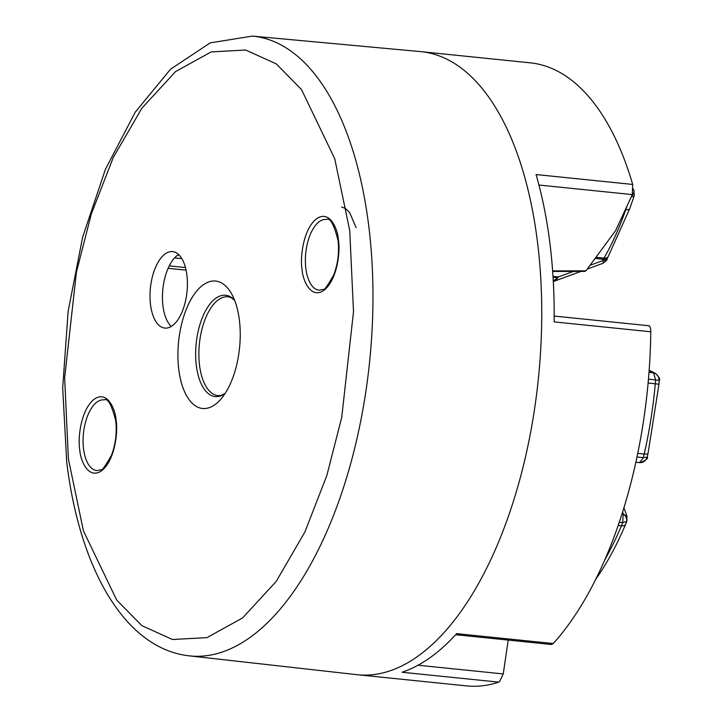 <?xml version="1.0" encoding="UTF-8"?>
<svg xmlns="http://www.w3.org/2000/svg" width="722" height="722" viewBox="0 0 722 722"><rect width="100%" height="100%" fill="white"/><g stroke="black" fill="none" stroke-linecap="round" stroke-linejoin="round"><path stroke-width="1.08" d="M622.048 513.649L626.958 516.122L626.84 521.329L622.743 522.665L623.167 513.766A7.121 5.559 43.3 0 1 626.389 521.943M595.812 579.071L597.978 576.075C608.186 561.057 617.364 543.846 625.532 524.443A7.121 3.357 -157.2 0 1 621.434 525.778L618.131 525.445M658.446 380.386L655.63 379.916L653.554 372.85L655.459 373.418C659.105 376.974 660.386 379.303 659.312 380.386L658.969 384.203L648.103 382.994M639.638 462.64A7.121 6.823 -90.4 0 0 640.315 462.667L635.829 462.251L639.539 462.631L643.356 457.658L647.192 457.134M633.275 189.516L633.943 190.464L633.284 189.056M216.302 403.634A64.05 30.631 -84.2 0 0 220.363 399.726A64.05 30.631 -84.2 0 0 239.388 320.171A64.05 30.631 -84.2 0 0 231.257 293.231A64.05 30.631 -84.2 0 0 193.965 294.693A64.05 30.631 -84.2 0 0 178.758 369.366A64.05 30.631 -84.2 0 0 216.302 403.634M178.605 254.523A38.428 18.384 -84.2 0 0 176.809 255.796A38.428 18.384 -84.2 0 0 162.955 305.875A38.428 18.384 -84.2 0 0 171.249 326.434M186.899 275.082A38.428 18.384 -84.2 0 0 172.621 251.608A38.428 18.384 -84.2 0 0 164.372 254.523A38.428 18.384 -84.2 0 0 150.519 304.603A38.428 18.384 -84.2 0 0 164.796 328.077A38.428 18.384 -84.2 0 0 186.899 275.082M189.002 655.82A311.48 148.967 -84.2 0 0 368.807 226.401A311.48 148.967 -84.2 0 0 252.393 36.1L210.21 42.878L170.536 69.204L135.195 112.244L105.43 169.3L82.651 237.087L68.112 311.516L62.688 388.039L66.713 461.936C79.492 568.557 124.78 648.573 189.002 655.82L356.83 674.664A313.158 149.761 -84.2 0 0 357.534 674.745L466.611 685.9A313.158 149.761 -84.2 0 0 498.676 682.128L402.037 672.245A313.158 149.761 -84.2 0 0 437.171 652.264A313.158 149.761 -84.2 0 0 456.629 633.645L553.269 643.528A313.158 149.761 -84.2 0 0 650.784 331.777C650.675 327.481 649.89 325.514 648.437 325.857M498.676 682.128L499.507 681.676L503.243 673.933L418.047 665.224M553.07 277.275L557.962 277.771A3.556 1.706 -84.2 0 0 558.404 276.932L555.543 280.741L580.93 271.4M633.943 190.464L634.223 195.833L631.19 197.016M552.673 271.445L584.649 271.4L585.948 270.84L552.637 270.894M650.784 331.777L554.144 321.886A313.158 149.761 -84.2 0 0 536.049 174.543L632.689 184.435L632.319 194.588L615.604 230.652L585.948 270.84M508.234 640.089L503.243 673.933M632.689 184.435A313.158 149.761 -84.2 0 0 530.336 62.841L421.26 51.686A313.158 149.761 -84.2 0 0 420.556 51.614L252.393 36.1M553.269 643.528L551.473 644.511L455.654 634.71M648.988 372.381L653.554 372.85A7.121 6.751 71.7 0 1 659.005 380.313M637.725 453.353L644.195 454.021A7.121 1.57 12.9 0 0 648.031 453.497L647.201 457.143C648.6 458.091 646.298 459.932 640.315 462.667A7.121 6.823 -90.4 0 0 646.822 457.504M631.813 195.662A7.121 4.377 -30.8 0 0 633.763 190.13M357.534 674.745A313.158 149.761 -84.2 0 0 424.735 650.991A313.158 149.761 -84.2 0 0 541.708 320.613A313.158 149.761 -84.2 0 0 537.601 242.935A313.158 149.761 -84.2 0 0 523.612 173.28A313.158 149.761 -84.2 0 0 421.26 51.686M186.077 270.145L168.118 268.313L186.077 270.127M179.3 255.218L177.774 255.065M557.962 277.771L553.278 280.84M181.863 258.647L174.58 257.907M553.007 276.382L558.404 276.932L573.412 271.418M595.948 257.294L603.998 258.115A7.121 3.402 -84.2 0 0 603.439 259.297L595.09 258.449M185.464 267.546L169.246 265.886M590.036 265.308L602.933 260.561A7.121 1.363 69.8 0 1 602.843 263.349L587.248 269.08M602.843 263.349C606.137 260.976 607.527 259.622 607.003 259.288A7.121 3.177 21.6 0 1 602.933 260.561L603.439 259.297A7.121 3.177 -158.4 0 0 607.509 258.025L608.186 256.581A7.121 4.26 29.9 0 1 603.998 258.115A214.208 102.443 -84.2 0 0 625.757 209.687L627.111 205.815M634.223 195.833L629.774 208.559A7.121 2.789 -160.7 0 1 625.757 209.687L625.342 209.642M653.554 372.85L649.123 370.585M623.167 513.766L622.554 512.078M648.437 379.176L655.63 379.916L655.287 383.725A256.933 122.875 -84.2 0 1 644.195 454.021L643.356 457.658L636.957 457.008M596.769 577.14A7.121 4.684 34.2 0 0 597.978 576.075M619.205 522.304L622.743 522.665L621.434 525.778A256.933 122.875 -84.2 0 1 604.612 560.2M538.946 185.031L632.319 194.588M225.102 393.49L221.058 395.376L218.098 395.629A49.683 23.763 95.8 0 1 199.534 365.278A49.683 23.763 95.8 0 1 228.215 296.787L231.058 297.635L234.632 300.307M234.56 300.126A50.946 24.367 -84.2 0 0 206.456 309.178A50.946 24.367 -84.2 0 0 196.321 365.494A50.946 24.367 -84.2 0 0 224.993 393.643M96.91 470.591A35.54 16.994 95.8 0 1 83.544 448.876A35.54 16.994 95.8 0 1 104.139 399.889C107.777 397.822 111.648 404.798 115.746 420.836C117.045 432.848 115.601 444.355 111.441 455.356C104.916 466.8 101.297 471.628 100.566 469.832L96.91 470.591M319.214 290.181A35.54 16.994 95.8 0 1 305.848 268.467A35.54 16.994 95.8 0 1 326.443 219.479C330.08 217.412 333.952 224.389 338.049 240.426C339.349 252.438 337.905 263.945 333.745 274.947C327.219 286.39 323.6 291.219 322.878 289.414L319.214 290.181M68.4 458.93L64.637 377.877L76.415 272.203L91.306 214.028L113.282 157.468L141.936 108.119L175.536 71.613L211.194 51.912L245.679 50.026L276.3 63.897L301.489 89.546L334.728 158.687L349.746 230.607L353.509 311.66L341.732 417.334L326.84 475.509L304.865 532.069L276.21 581.418L242.61 617.924L206.952 637.625L172.468 639.511L141.846 625.64L116.657 599.991L83.418 530.851L68.4 458.93M79.754 449.716C80.295 460.627 88.752 480.681 102.253 470.248C115.637 458.858 118.083 429.96 116.089 420.231C115.547 409.32 107.091 389.275 93.589 399.699C80.205 411.098 77.759 439.996 79.754 449.716M302.058 269.306C302.599 280.217 311.056 300.271 324.557 289.838C337.941 278.448 340.387 249.55 338.392 239.821C337.851 228.91 329.394 208.857 315.893 219.289C302.509 230.679 300.063 259.577 302.058 269.306M553.314 281.508L555.543 280.741M607.003 259.288L607.509 258.025M649.15 370.187L655.459 373.409M595.46 579.54L596.354 578.466M623.898 507.756L626.958 516.122M629.774 208.559L608.186 256.581M625.532 524.443L626.84 521.329M648.031 453.497L658.969 384.203M648.925 325.748L554.189 316.065M341.587 206.997L345.405 208.423L349.647 212.548L356.09 227.638"/></g></svg>
